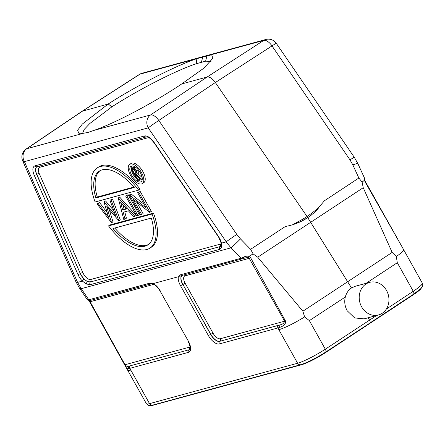 <?xml version="1.0" encoding="UTF-8"?>
<svg xmlns="http://www.w3.org/2000/svg" width="445" height="445" viewBox="0 0 445 445"><rect width="100%" height="100%" fill="white"/><g stroke="black" fill="none" stroke-linecap="round" stroke-linejoin="round"><path stroke-width="0.67" d="M82.581 133.361L84.155 129.478L89.879 123.46L111.89 106.833C137.917 89.935 176.365 70.277 196.167 63.763L205.64 61.176L211.008 61.382M307.756 217.649L351.505 287.959C348.407 290.09 346.344 293.105 345.314 297.015L309.358 320.617L304.614 316.912L302.878 311.216L257.716 257.199L253.133 253.911L250.602 249.311L285.44 226.444C293.494 225.048 300.942 222.111 307.795 217.622C319.727 208.816 317.496 208.911 318.581 207.904C317.146 208.421 318.715 208.277 307.056 216.531L215.347 82.525L272.001 45.907A9.601 4.606 -122.9 0 0 263.779 40.395L206.858 55.925L211.959 55.881L213.027 58.128L203.727 68.269L181.682 83.96C154.571 102.356 114.471 123.549 93.661 130.48L87.837 132.493L83.688 133.2L78.904 133.289L77.552 130.307L82.397 123.988L108.218 104.008C135.642 86.174 176.042 65.515 196.885 58.651L206.858 55.925L205.64 61.176M325.395 352.268L325.568 352.568A19.964 2.687 -29.2 0 1 301.543 364.744L153.475 405.145A19.964 2.687 -29.2 0 1 151.15 405.445M325.568 352.568L413.461 294.679A19.964 2.687 -29.2 0 0 421.298 288.076M130.797 370.095L149.542 403.643A3.071 2.676 74.7 0 0 152.613 405.117C149.809 405.606 148.419 405.684 148.441 405.356L146.394 403.715L127.643 370.168A23.04 3.098 150.8 0 1 127.632 370.145A23.04 3.098 150.8 0 0 127.648 370.173A23.04 3.098 150.8 0 0 130.797 370.095L129.762 368.365L128.433 368.671L126.224 367.67L89.05 300.737L89.929 301.504M188.396 352.368A1.919 1.674 -105.3 0 1 188.808 349.831L130.174 365.829A1.919 1.674 74.7 0 0 129.762 368.365L188.396 352.368A11.42 5.39 -123.4 0 0 188.285 341.015L160.178 291.202C158.192 287.837 156.023 285.518 153.653 284.238L153.319 283.565L178.373 276.729L181.026 276.94L182.439 275.277M253.133 253.911L248.922 256.331L250.585 257.666L285.429 320.873C286.124 323.699 284.177 325.885 279.594 327.425L277.941 327.937L278.859 329.695A23.04 3.098 150.8 0 0 304.614 316.912M368.204 317.763L369.545 320.166C370.374 321.796 370.385 322.814 369.578 323.22L413.483 294.256A3.071 1.474 -123.5 0 0 413.266 291.28A23.04 3.098 -29.2 0 0 422.311 283.12L403.565 249.573A23.04 3.098 150.8 0 1 403.565 249.573A23.04 3.098 150.8 0 1 396.323 256.515L397.29 262.706L366.118 283.304M361.635 306.839A16.893 14.718 -105.3 0 1 369.628 282.347A16.893 14.718 -105.3 0 1 386.516 290.452A16.893 14.718 -105.3 0 1 378.523 314.943A16.893 14.718 -105.3 0 1 361.635 306.839M351.505 287.959L355.216 286.28L369.628 282.347M345.314 297.015C344.18 301.777 344.808 306.366 347.2 310.777L354.654 317.93L364.121 318.876M369.595 323.254L369.762 323.554M279.594 327.425L279.861 324.917L278.353 325.395A1.919 1.674 -105.3 0 0 277.941 327.937L219.307 343.935A11.42 5.39 -123.4 0 1 208.377 335.53L180.537 285.712A11.42 5.39 -123.4 0 1 178.373 276.729M285.429 320.873L284.622 321.19C284.049 323.198 282.464 324.444 279.861 324.917L219.863 341.287L278.353 325.395M178.64 276.784L180.381 274.81A1.919 1.674 74.7 0 0 182.077 275.427L245.968 257.766L248.338 257.661L249.222 258.322L250.585 257.666M90.485 300.414A1.919 1.674 74.7 0 1 88.794 299.797L87.365 299.724L79.327 287.887L75.867 281.607A9.601 2.854 -23.8 0 0 77.58 282.391L82.392 281.084L86.247 283.982L90.229 284.683L219.93 249.295L221.76 247.008L221.41 243.148L226.216 241.835A9.601 0.317 -34.4 0 1 236.807 234.432L240.467 238.904A9.601 0.545 135.8 0 1 230.927 247.848L81.251 288.688A9.601 3.688 145.8 0 1 79.327 287.887M364.182 177.655L364.505 180.208L362.13 182.127L363.226 187.712L392.145 252.426L396.323 256.515M364.639 181.065L364.505 180.208L364.639 181.065M365.123 181.994L364.505 180.208M365.228 182.166L402.158 247.008L364.817 180.548M82.114 111.25L26.105 149.036A9.601 4.583 56 0 1 26.772 148.73L26.767 148.73A9.601 8.36 74.7 0 0 24.403 161.646L148.213 127.865A9.601 8.36 -105.3 0 1 150.582 114.949L150.582 114.949A9.601 4.461 56.1 0 1 158.804 120.456A9.601 0.317 145.6 0 0 148.213 127.865L226.216 241.835L230.927 247.848L241.057 258.25L243.126 257.382C245.284 256.231 247.214 255.881 248.922 256.331L248.338 257.661M244.861 258.122L243.126 257.382M245.868 257.794L244.706 258.206M242.748 258.868A1.919 1.674 -105.3 0 1 241.057 258.25L180.381 274.81M153.225 283.721L149.464 283.243L88.794 299.797L81.251 288.688L77.58 282.391L24.403 161.646A9.601 2.854 156.2 0 1 22.689 160.862L75.867 281.607M218.211 236.084L220.948 242.625A1.919 1.074 -12.3 0 0 221.41 243.148A11.42 5.39 -123.4 0 0 219.357 237.93A11.42 5.39 -123.4 0 0 218.211 236.084L154.192 142.545A11.42 5.39 -123.4 0 0 144.408 135.986L35.083 165.818A11.42 5.39 -123.4 0 0 34.248 175.274L77.892 274.37A11.42 5.39 -123.4 0 0 78.837 276.273A11.42 5.39 -123.4 0 0 82.392 281.084A1.919 0.629 -44 0 1 84.038 279.143L87.187 281.401L86.247 283.982M220.948 242.625L221.176 245.562L221.76 247.008M220.904 246.168L220.108 246.575A1.919 1.674 74.7 0 0 220.436 244.099A7.576 3.577 56.6 0 0 221.148 243.715M220.436 244.099L90.736 279.488A1.919 1.674 -105.3 0 1 90.402 281.963L87.187 281.401A9.495 4.483 56.6 0 1 81.24 275.043A9.495 4.483 56.6 0 1 80.45 273.464A1.919 0.573 156.2 0 1 82.859 272.651L39.216 173.556A7.576 3.577 56.6 0 1 39.766 167.281L148.758 137.544M138.679 190.115L140.097 189.181A47.999 22.662 -123.4 0 0 98.612 166.997L97.199 167.926A47.999 22.662 56.6 0 1 138.679 190.115L95.147 201.991A47.999 22.662 56.6 0 1 97.199 167.926M111.567 222.778L96.96 203.793L98.123 203.476L108.574 217.221L103.958 201.885L115.561 215.302L109.937 200.256L111.089 199.939L118.882 220.781L106.733 206.725L111.567 222.778L112.98 221.844L109.353 209.801M118.882 220.781L120.295 219.852L112.502 199.01L109.937 200.256M113.837 210.685L105.521 200.912L103.958 201.885M107.184 212.604L99.535 202.547L96.96 203.793M125.001 219.112L123.766 219.446L118.22 197.992L119.633 197.063L136.365 215.463L133.722 216.732L128.405 210.819L123.221 212.237L125.001 219.112L126.413 218.178L124.767 211.814M128.166 194.732L139.302 214.662L137.889 215.591L136.771 215.897L125.635 195.972L128.166 194.732L126.753 195.667L137.889 215.591M136.548 201.941L143.079 213.633L140.548 214.868L129.412 194.938L131.058 193.948L144.219 204.416M129.412 194.938L146.288 208.121L137.666 192.691L140.197 191.45L151.333 211.381L149.665 212.382L133.066 199.171L141.666 214.562M153.458 213.099L109.926 224.975L108.513 225.904L152.045 214.028L153.458 213.099A47.999 22.662 -123.4 0 1 151.406 247.164L149.993 248.093A47.999 22.662 56.6 0 1 108.513 225.904M142.361 183.618L143.774 182.689A11.52 5.44 -123.4 0 0 142.889 171.575A11.52 5.44 -123.4 0 0 131.103 163.448L129.69 164.377A11.52 5.44 56.6 0 1 141.477 172.51A11.52 5.44 56.6 0 1 142.361 183.618A11.52 5.44 56.6 0 1 130.569 175.486A11.52 5.44 56.6 0 1 129.69 164.377M134.223 187.501A44.155 20.848 -123.4 0 0 99.307 171.13A44.155 20.848 -123.4 0 0 95.892 197.964L134.223 187.501M133.845 187.061L97.305 197.029A44.155 20.848 56.6 0 1 100.036 170.696M97.305 197.029L95.892 197.964M98.123 203.476L99.535 202.547M104.108 201.846L105.521 200.912M111.089 199.939L112.502 199.01M118.22 197.992L119.772 197.024M118.359 197.958L134.952 216.392M126.703 208.928L120.623 202.18L122.653 210.034L126.703 208.928M122.653 210.034L124.066 209.106L126.308 208.494M124.066 209.106L122.942 204.756M125.635 195.972L126.753 195.667M129.645 194.877L131.058 193.948M137.666 192.691L140.197 191.45M138.784 192.385L149.921 212.31M152.045 214.028A47.999 22.662 56.6 0 1 149.993 248.093M112.969 228.519A44.155 20.848 -123.4 0 0 147.885 244.889A44.155 20.848 -123.4 0 0 151.3 218.061L112.969 228.519M148.569 244.394A44.155 20.848 56.6 0 1 114.76 228.029M131.659 175.185A9.217 4.35 -123.4 0 0 141.093 181.694A9.217 4.35 -123.4 0 0 140.386 172.805A9.217 4.35 -123.4 0 0 130.952 166.302A9.217 4.35 -123.4 0 0 131.659 175.185M141.699 181.082A9.217 4.35 56.6 0 1 138.267 180.086M136.799 178.962A9.217 4.35 56.6 0 1 133.072 174.256A9.217 4.35 56.6 0 1 131.247 169.033M131.214 168.605A9.217 4.35 56.6 0 1 131.759 165.985M138.367 177.138L139.546 179.24L137.561 180.331L131.064 168.705L132.477 167.776L135.614 167.264M142.133 177.472L137.811 173.645M131.064 168.705L133.867 168.121L136.799 170.724L136.96 174.206L138.373 173.277L138.022 169.467M133.867 168.121L135.28 167.192M136.799 170.724L138.211 169.79M136.96 174.206L136.304 174.49L141.638 179.218L142.261 178.807M141.638 179.218L140.931 179.407L135.597 174.679L135.135 174.807L138.134 180.175M132.299 169.74L134.468 173.617L136.287 173.049L136.226 170.874C135.191 169.439 134.284 168.95 133.494 169.417L132.299 169.74M133.995 169.311L135.881 172.682L136.648 172.488M134.468 173.617L135.881 172.682M82.125 111.244L108.218 104.008L111.89 106.833M83.688 133.2L26.767 148.73L82.781 110.944L139.969 74.176L196.885 58.651L196.167 63.763M181.682 83.96L207.114 77.018C208.872 76.657 210.936 77.658 213.311 80.033L215.347 82.525L158.804 120.456L236.807 234.432M307.795 217.622L299.93 221.933L294.657 223.635L296.576 222.478C299.557 220.792 298.651 221.782 307.056 216.531L307.795 217.622L311.233 215.169M314.342 212.582L324.405 200.784L358.848 178.022L362.13 182.127M350.004 159.877A9.601 0.317 -34.4 0 1 354.281 157.291L276.278 43.321A9.601 0.317 145.6 0 0 272.001 45.907L350.004 159.877L352.841 164.895L358.848 178.022M354.281 157.291L357.925 163.732A9.601 1.202 155.4 0 0 352.841 164.895M88.705 300.481L89.017 300.709M89.606 300.97L89.907 300.403M153.67 284.244L151.178 283.854L90.502 300.414L88.65 300.57M153.859 284.344L90.079 301.749L125.017 364.739C126.085 366.296 127.398 366.747 128.95 366.096L128.433 368.671M93.661 130.48L150.582 114.949L207.114 77.018L263.779 40.395A9.601 8.36 -105.3 0 1 265.832 39.477L142.022 73.264A9.601 8.36 74.7 0 0 139.969 74.176A9.601 4.483 -122.7 0 0 139.357 74.449L82.169 111.217M152.613 405.117L300.681 364.716A3.071 2.676 -105.3 0 1 297.61 363.242L278.859 329.695M146.394 403.715A23.04 3.098 -29.2 0 0 149.542 403.643L297.61 363.242A23.04 3.098 -29.2 0 0 325.328 349.192L376.698 315.444M160.439 291.197A11.42 5.39 -123.4 0 0 153.319 283.565M413.461 294.679L413.294 294.379M386.343 309.069L413.266 291.28L397.29 262.706M309.358 320.617L325.328 349.192A3.071 1.424 56.7 0 1 325.579 352.145L369.778 323.131M249.222 258.322L284.622 321.19L220.275 338.745A7.576 3.577 56.6 0 1 213.027 333.172L185.181 283.354A7.576 3.577 56.6 0 1 185.109 275.822L249.222 258.322M220.275 338.745A1.919 1.674 -105.3 0 1 219.863 341.287A9.495 4.483 56.6 0 1 210.78 334.301L182.934 284.483L210.624 334.401L213.027 333.172M208.377 335.53L210.624 334.401A9.506 4.489 -123.4 0 0 219.719 341.393A1.919 1.674 74.7 0 0 219.307 343.935M185.181 283.354L182.934 284.483A9.495 4.483 56.6 0 1 182.072 275.427M181.026 276.94A9.506 4.489 -123.4 0 0 182.784 284.583L180.537 285.712M363.226 187.712L257.716 257.199M302.878 311.216L392.145 252.426M250.602 249.311L240.467 238.904M183.991 274.904A1.919 1.674 -105.3 0 1 185.109 275.822M219.93 249.295A1.919 1.674 -105.3 0 1 220.108 246.575L90.402 281.963A1.919 1.674 74.7 0 0 90.229 284.683M77.892 274.37A1.919 0.573 -23.8 0 0 80.295 273.558A9.506 4.489 -123.4 0 0 81.085 275.144A9.506 4.489 -123.4 0 0 84.038 279.143M35.083 165.818A1.919 1.674 74.7 0 0 37.002 166.742L36.824 166.814A9.506 4.489 -123.4 0 0 36.651 174.462L80.295 273.558L36.807 174.368A9.495 4.483 56.6 0 1 36.879 166.786M39.216 173.556A1.919 0.573 -23.8 0 0 36.807 174.368L36.651 174.462A1.919 0.573 156.2 0 1 34.248 175.274M154.192 142.545L154.02 142.695C147.823 135.074 146.344 137.188 146.327 136.91A1.919 1.674 -105.3 0 1 144.408 135.986M90.736 279.488A7.576 3.577 56.6 0 1 83.488 273.914A7.576 3.577 56.6 0 1 82.859 272.651M38.498 166.33A1.919 1.674 -105.3 0 1 39.766 167.281M132.337 168.355L133.75 167.426M135.642 173.316L136.593 172.688M202.792 56.782L201.429 62.183M151.161 283.86A1.919 1.674 -105.3 0 1 149.464 283.243M160.178 291.202L188.285 341.015M130.174 365.829L188.808 349.831A9.506 4.489 -123.4 0 0 189.542 349.475C189.242 349.236 191.884 349.714 188.018 341.02M190.054 346.811A7.576 3.577 56.6 0 1 189.364 347.183L125.017 364.739M189.592 349.431A9.495 4.483 56.6 0 1 188.953 349.72A1.919 1.674 74.7 0 0 189.364 347.183M413.483 294.256L420.636 288.777L422.377 286.469L422.311 283.12M378.523 314.943L364.144 318.87M300.681 364.716C307.662 362.464 315.961 358.275 325.579 352.145M127.648 370.173L126.224 367.67M357.925 163.732L364.349 177.772L364.811 180.542M403.565 249.573L402.163 247.014M221.176 245.562L220.926 246.152M146.327 136.91L37.002 166.742M218.039 236.234L154.02 142.695M26.105 149.036A9.601 9.601 0 0 0 22.689 160.862M142.022 73.264A9.601 9.601 0 0 0 139.357 74.449M276.278 43.321A9.601 9.601 0 0 0 265.832 39.477"/></g></svg>
